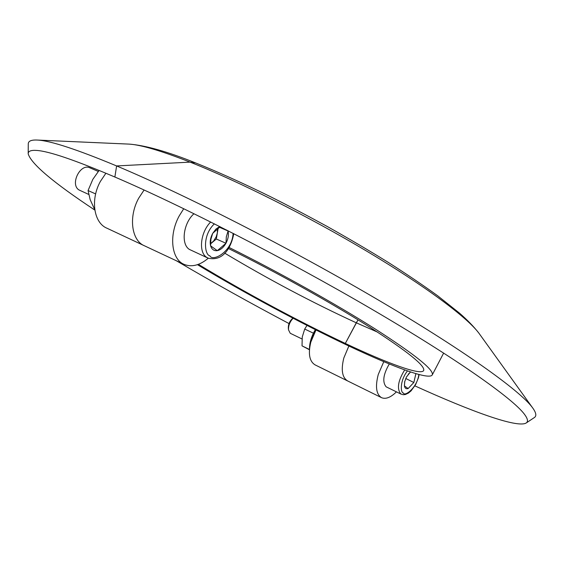 <?xml version="1.0" encoding="UTF-8"?>
<svg xmlns="http://www.w3.org/2000/svg" width="564" height="564" viewBox="0 0 564 564"><rect width="100%" height="100%" fill="white"/><g stroke="black" fill="none" stroke-linecap="round" stroke-linejoin="round"><path stroke-width="0.85" d="M197.456 264.671C243.627 292.575 301.338 323.595 348.855 346L345.316 343.448C387.771 363.484 420.92 375.68 423.663 370.548C425.51 365.881 407.208 351.21 368.75 326.521C330.666 302.466 275.584 271.799 228.441 248.512M198.401 264.34C242.703 291.299 299.223 321.741 345.316 343.448L348.855 346L343.843 357.943L348.876 346.014C393.827 367.249 429.31 380.376 432.257 374.905C434.266 370.097 415.414 354.89 375.702 329.291C336.299 304.292 278.891 272.2 229.097 247.469M224.712 253.151C268.633 279.434 312.491 302.649 356.293 322.805L345.316 343.448L358.02 319.837L356.293 322.805L377.443 332.083M480.049 334.769L478.822 333.063C473.739 326.556 467.274 319.894 459.434 313.083L437.734 295.832C423.289 285.363 406.848 274.245 388.406 262.479C369.004 250.479 348.51 238.424 326.916 226.305C307.077 215.476 288.19 205.564 270.262 196.582C242.985 183.187 218.127 171.978 195.687 162.961L190.103 162.129L116.614 165.936L114.873 177.025C74.808 160.021 48.694 151.145 36.533 150.419C30.844 150.045 28.066 151.194 28.2 153.873C31.239 163.962 53.453 182.701 94.844 210.083M526.29 422.915L534.178 417.677C536.886 416.091 536.223 412.622 532.19 407.264C519.366 390.154 462.219 349.158 375.335 298.257C288.592 247.434 183.603 194.009 116.614 165.936C77.148 149.523 50.964 140.908 38.07 140.098C31.38 139.653 28.115 141 28.27 144.137L28.2 153.605M414.892 385.875C470.778 411.29 517.054 428.203 526.071 423.063C528.376 421.717 527.819 418.763 524.4 414.202C512.662 398.459 456.868 358.887 371.084 308.783C285.44 258.749 181.22 205.402 114.873 177.025L116.614 165.936L190.103 162.129C161.494 150.891 141.247 144.892 129.382 144.123L127.288 144.031M183.744 208.701L179.232 215.878C168.573 235.23 171.393 259.426 184.195 264.424C191.795 267.392 199.832 265.327 208.313 258.22M144.095 189.998L138.709 198.168C128.282 216.95 131.525 240.701 144.546 245.841C131.525 240.701 128.282 216.95 138.709 198.168L144.095 189.998M383.788 361.672L378.268 374.482C375.116 386.671 376.223 394.412 381.588 397.698C385.825 399.39 390.767 397.444 396.421 391.867M343.843 357.943C340.86 369.928 342.144 377.605 347.692 380.968C342.144 377.605 340.86 369.928 343.843 357.943M38.07 140.098L129.382 144.123C145.709 145.441 167.811 151.723 195.687 162.961L190.103 162.129C238.537 181.312 308.522 216.449 367.086 251.375C425.693 286.336 466.999 317.285 478.822 333.063L532.19 407.264M176.299 260.723C212.572 282.049 250.148 302.995 289.022 323.574M315.981 329.961L310.82 342.08C307.993 353.868 309.439 361.482 315.156 364.915L347.494 380.876M105.905 173.226L100.385 181.418C90.177 199.656 93.8 222.984 107.005 228.237L144.01 245.587M90.014 167.875L89.817 167.79C80.215 163.102 69.774 184.506 79.016 189.962L88.696 194.425M193.981 213.7C183.293 223.224 180.706 244.149 189.37 249.408L207.862 258.023M217.394 228.554L217.359 232.918L216.181 236.852L213.615 241.032L210.548 243.704M219.706 226.509L215.899 229.104L212.649 233.454C210.386 237.818 209.702 241.921 210.591 245.763L210.612 245.841C211.761 249.45 213.975 251.05 217.267 250.649L217.337 250.635C220.672 249.894 223.541 247.448 225.938 243.303L225.988 243.204C228.208 238.932 228.899 234.885 228.067 231.064L227.976 230.704M228.046 230.986L226.608 230.013M225.988 243.204L226.312 236.845L228.067 231.064M217.337 250.635L225.938 243.303M210.612 245.841L217.267 250.649M212.649 233.454L210.908 239.284L210.591 245.763M220.157 226.742L212.698 233.355M219.354 227.229L228.082 231.007M210.548 243.895L216.329 239.002L225.981 243.267M216.329 239.002L218.19 227.99M293.118 318.244C289.861 321.72 288.324 325.597 288.521 329.877L290.241 333.275L302.015 338.971M292.942 318.152C289.79 320.803 288.253 324.138 288.331 328.178L288.521 329.877M389.301 363.963C383.231 374.39 382.195 382.018 386.178 386.841L401.187 394.18M410.465 371.93L406.454 377.006L404.677 381.786L404.416 385.882C404.867 388.279 406.101 389.167 408.11 388.554L413.849 382.484L415.879 373.636M413.856 382.441L415.894 373.742M408.153 388.533L413.821 382.512L405.763 378.486M404.416 385.882L408.11 388.554M404.769 381.412L404.409 385.832M410.655 371.993L408.258 374.214M309.53 348.771C309.523 343.779 310.842 338.548 313.485 333.084M309.502 349.793L302.022 345.852L309.46 349.468M302.022 345.852L302.262 336.955L304.708 329.059L313.408 333.183M304.708 329.059L306.992 325.407M94.787 209.73L90.148 199.607L88.069 190.54L95.64 193.931M88.069 190.54L92.82 179.359L99.123 170.413M233.771 233.672C231.381 246.574 223.732 261.823 208.172 258.164L206.586 257.269C198.274 252.164 200.509 231.987 210.696 221.983M233.108 233.334C232.22 251.847 212.67 262.112 209.829 255.781C204.824 255.309 201.849 235.731 214.376 223.83M419.137 374.545L418.403 377.873L415.647 384.563L411.071 390.866L408.442 393.073L405.375 394.518L403.175 394.729L400.729 393.905C396.718 388.695 398.043 380.7 404.691 369.921M418.848 374.468C417.353 387.489 404.578 397.183 403.295 392.896C400.539 392.896 399.643 380.841 407.483 370.915M315.621 329.785C312.266 335.376 310.32 341.051 309.784 346.811M443.656 353.057L432.257 374.905M183.66 264.178L144.546 245.841M381.398 397.599L347.692 380.968M89.817 167.79L98.277 171.435M309.481 349.243C309.453 342.806 311.406 336.271 315.361 329.651"/></g></svg>
